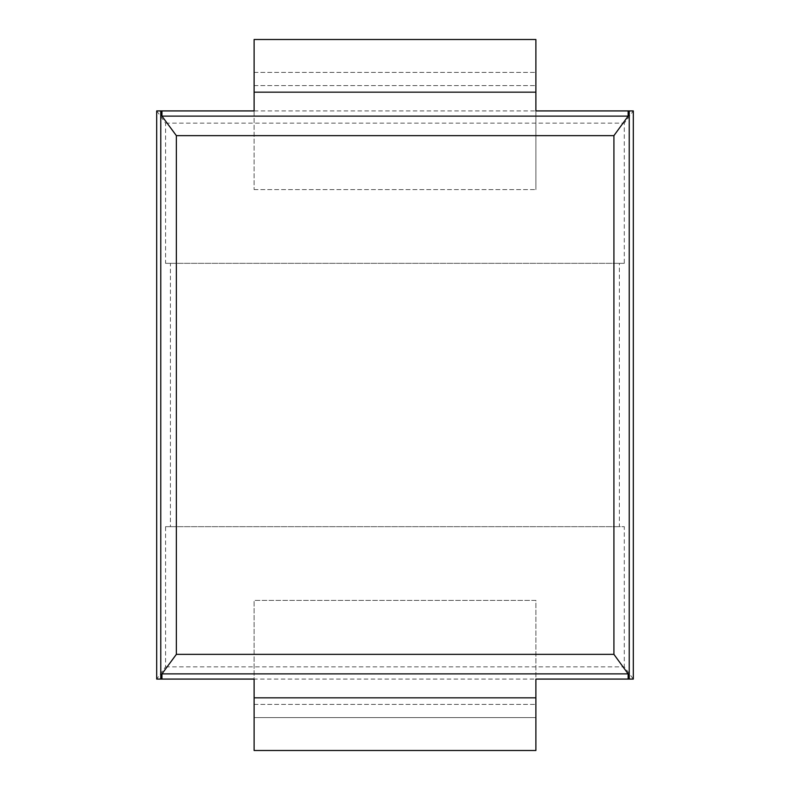 <?xml version="1.0" encoding="UTF-8"?>
<svg xmlns="http://www.w3.org/2000/svg" width="790" height="790" viewBox="0 0 790 790"><rect width="100%" height="100%" fill="white"/><g stroke="black" fill="none" stroke-linecap="round" stroke-linejoin="round"><path stroke-width="0.59" stroke-dasharray="3.95 2.96" d="M156.687 110.926L165.574 123.141L165.574 263.337L170.423 263.337L170.423 526.663L165.574 526.663L165.574 666.859L156.687 679.074L156.687 110.926L254.113 110.926L254.113 72.413L254.113 189.6L254.113 39.5L535.887 39.5L535.887 92.163L254.113 92.163M156.687 679.074L633.313 679.074L624.298 666.859L624.298 526.663L619.38 526.663L619.38 263.337L624.298 263.337L624.298 123.141L633.313 110.926L535.887 110.926L535.887 72.413L535.887 189.6L535.887 92.163M165.574 666.859L624.298 666.859M254.113 697.837L254.113 750.5L535.887 750.5L535.887 697.837L254.113 697.837L254.113 600.4L254.113 717.587L535.887 717.587L535.887 679.074M535.887 697.837L535.887 600.4L254.113 600.4L535.887 600.4L535.887 717.587L254.113 717.587L254.113 679.074M254.113 110.926L535.887 110.926M633.313 679.074L633.313 110.926M165.574 123.141L624.298 123.141M165.574 263.337L624.298 263.337M170.423 263.337L619.38 263.337M170.423 526.663L619.38 526.663M165.574 526.663L624.298 526.663M254.113 189.6L535.887 189.6L254.113 189.6M254.113 72.413L535.887 72.413L254.113 72.413M254.113 704.413L535.887 704.413L254.113 704.413M254.113 85.587L535.887 85.587L254.113 85.587"/><path stroke-width="1.19" d="M156.687 679.074L156.687 110.926L160.765 110.926L160.765 679.074L156.687 679.074M254.113 92.163L254.113 39.5L535.887 39.5L535.887 92.163L254.113 92.163L254.113 110.926L161.95 110.926L161.95 116.12L176.358 135.643L176.358 654.357L613.919 654.357L628.129 673.88L161.95 673.88L161.95 679.074L254.113 679.074L254.113 750.5L535.887 750.5L535.887 697.837L254.113 697.837M628.129 673.88L628.129 679.074L535.887 679.074L535.887 697.837M535.887 92.163L535.887 110.926L628.129 110.926L628.129 116.12L613.919 135.643L613.919 654.357M161.95 116.12L628.129 116.12M161.95 679.074L160.765 679.074M628.129 679.074L633.313 679.074L633.313 110.926L629.235 110.926L629.235 679.074M161.95 110.926L160.765 110.926M628.129 110.926L629.235 110.926M161.95 673.88L176.358 654.357M176.358 135.643L613.919 135.643"/></g></svg>
